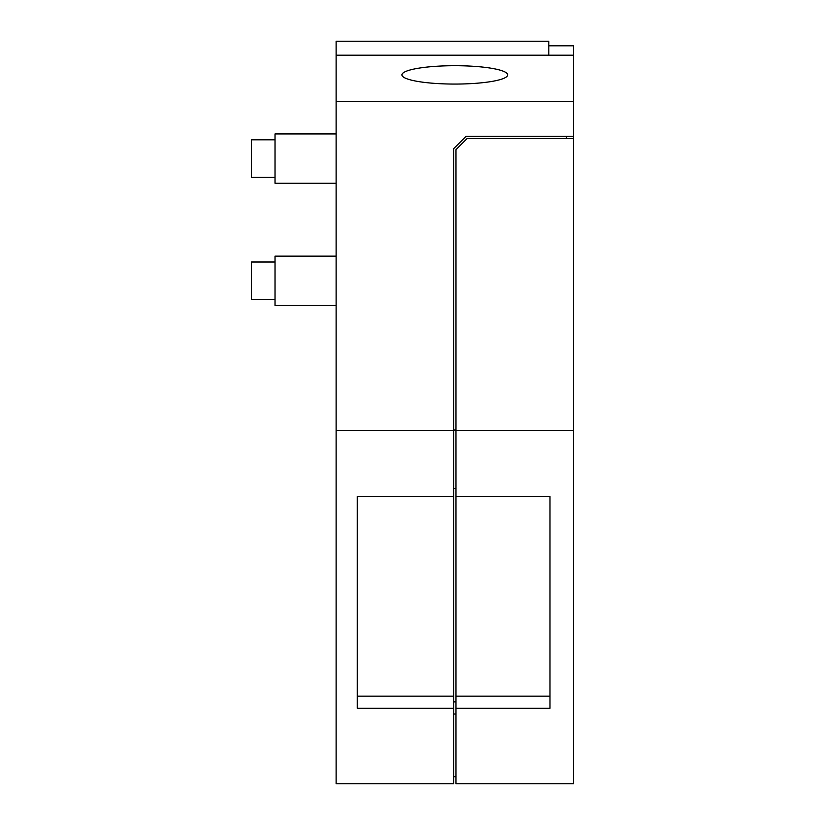 <?xml version="1.0" encoding="UTF-8"?>
<svg xmlns="http://www.w3.org/2000/svg" width="825" height="825" viewBox="0 0 825 825"><rect width="100%" height="100%" fill="white"/><g stroke="black" fill="none" stroke-linecap="round" stroke-linejoin="round"><path stroke-width="1.24" d="M453.626 430.64L453.626 496.557L357.266 496.557L357.266 708.314L453.626 708.314L453.626 783.75L336.115 783.75L336.115 430.64L453.626 430.64L453.626 148.717L466.063 136.28L573.488 136.28L573.488 783.75L455.978 783.75L455.978 149.696L467.043 138.631L573.488 138.631M548.811 55.203L548.811 41.25L336.115 41.25L336.115 430.64M336.115 101.609L573.488 101.609L573.488 136.28M548.811 45.798L573.488 45.798L573.488 55.203L336.115 55.203L573.488 55.203L573.488 101.609M454.802 84.067A52.883 9.178 0 0 0 507.684 74.879A52.883 9.178 0 0 0 454.802 65.701A52.883 9.178 0 0 0 401.919 74.879A52.883 9.178 0 0 0 454.802 84.067M336.115 305.487L275.014 305.487L275.014 256.142L336.115 256.142M275.014 183.274L275.014 133.928L336.115 133.928M453.626 496.557L453.626 708.314M357.266 496.557L357.266 696.145L453.626 696.145M453.626 488.39L455.978 488.39M453.626 430.021L455.978 430.021M566.435 138.631L566.435 136.28M453.626 776.696L455.978 776.696M453.626 714.027L455.978 714.027M453.626 701.869L455.978 701.869M275.014 299.619L251.512 299.619L251.512 262.01L275.014 262.01M275.014 177.406L251.512 177.406L251.512 139.807L275.014 139.807M455.978 708.314L549.986 708.314L549.986 496.557L455.978 496.557M455.978 430.64L573.488 430.64M455.978 696.145L549.986 696.145L549.986 496.557M336.115 183.284L275.014 183.284"/></g></svg>
